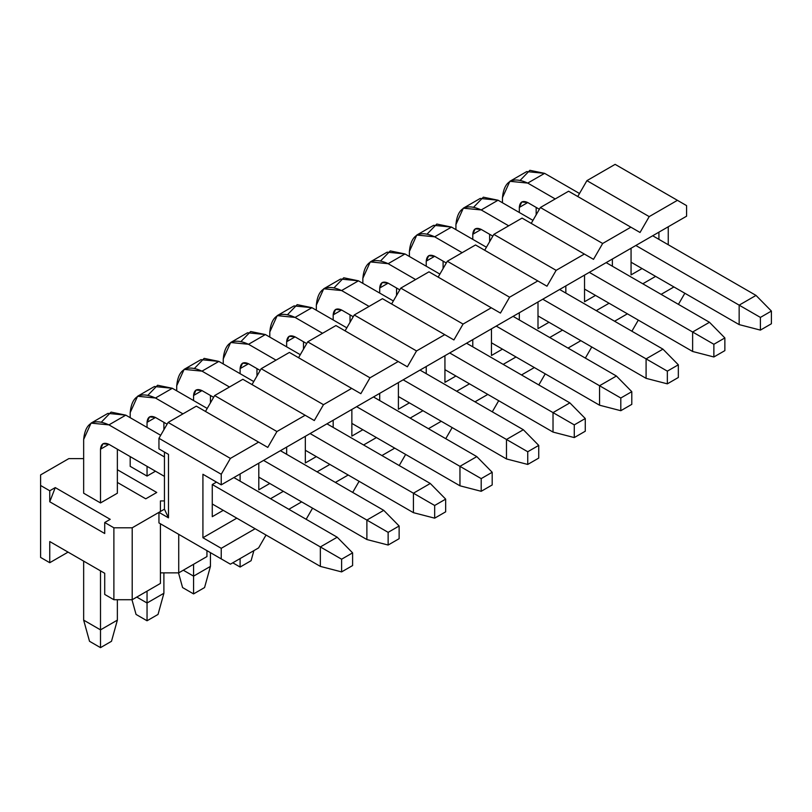 <?xml version="1.0" encoding="UTF-8"?>
<svg xmlns="http://www.w3.org/2000/svg" width="812" height="812" viewBox="0 0 812 812"><rect width="100%" height="100%" fill="white"/><g stroke="black" fill="none" stroke-linecap="round" stroke-linejoin="round"><path stroke-width="1.22" d="M686.576 205.609L686.576 216.195L686.576 205.609L677.421 200.32L649.204 216.611L640.039 232.476L630.883 227.187L602.666 243.478L593.511 259.343L584.346 254.054L556.139 270.345L546.973 286.21L537.818 280.922L509.601 297.212L500.446 313.077L491.28 307.789L463.063 324.079L453.908 339.944L444.743 334.656L416.536 350.946L407.37 366.811L398.215 361.523L369.998 377.813L360.843 393.678L351.677 388.39L323.47 404.68L314.305 420.545L305.15 415.257L276.933 431.537L267.777 447.412L196.321 406.152L168.114 422.443L196.321 406.152L267.777 447.412L276.933 431.537L214.642 395.576L242.859 379.295L214.642 395.576L205.487 411.44L214.642 395.576L276.933 431.537L305.15 415.257L242.859 379.295L314.305 420.545L323.47 404.68L261.18 368.709L289.387 352.428L261.18 368.709L252.014 384.583L261.18 368.709L323.47 404.68L351.677 388.39L289.387 352.428L360.843 393.678L369.998 377.813L307.707 341.852L335.924 325.561L307.707 341.852L298.552 357.716L307.707 341.852L369.998 377.813L398.215 361.523L335.924 325.561L407.37 366.811L416.536 350.946L354.245 314.985L382.462 298.694L354.245 314.985L345.08 330.849L354.245 314.985L416.536 350.946L444.743 334.656L382.462 298.694L453.908 339.944L463.063 324.079L400.783 288.118L428.99 271.827L400.783 288.118L391.617 303.982L400.783 288.118L463.063 324.079L491.28 307.789L428.99 271.827L500.446 313.077L509.601 297.212L447.31 261.251L475.527 244.96L447.31 261.251L438.155 277.115L447.31 261.251L509.601 297.212L537.818 280.922L475.527 244.96L546.973 286.21L556.139 270.345L493.848 234.384L522.055 218.093L493.848 234.384L484.683 250.248L493.848 234.384L556.139 270.345L584.346 254.054L522.055 218.093L593.511 259.343L602.666 243.478L540.376 207.517L568.593 191.226L540.376 207.517L531.221 223.381L540.376 207.517L602.666 243.478L630.883 227.187L568.593 191.226L640.039 232.476L649.204 216.611L586.914 180.65L615.131 164.359L586.914 180.65L577.758 196.514L586.914 180.65L649.204 216.611L677.421 200.32L615.131 164.359L686.576 205.609M668.256 226.771L668.256 244.747L668.256 226.771M158.949 448.884L158.949 438.307L168.114 422.443L158.949 438.307L158.949 448.884L168.48 454.385L158.949 448.884M168.114 528.216L158.949 522.928L158.949 512.352L164.45 509.175L164.45 452.061L164.45 509.175L168.48 517.853L168.48 454.385L168.48 517.853L158.949 512.352L158.949 522.928L221.24 558.889L221.24 548.313L202.919 537.737L202.919 474.279L221.24 484.855L221.24 474.269L158.949 438.307L221.24 474.269L230.395 458.404L168.114 422.443L230.395 458.404L258.612 442.124L230.395 458.404L221.24 474.269L221.24 484.855L686.576 216.195L221.24 484.855L202.919 474.279L202.919 537.737L236.81 518.168L202.919 537.737L221.24 548.313L255.13 528.744L221.24 548.313L221.24 558.889L230.395 564.178L258.612 547.897L266.031 535.037L258.612 547.897L230.395 564.178L168.114 528.216M270.518 498.71L283.347 491.301L270.518 498.71M317.056 471.843L329.875 464.434L317.056 471.843M363.593 444.976L376.413 437.577L363.593 444.976M410.121 418.109L422.95 410.71L410.121 418.109M456.659 391.242L469.478 383.843L456.659 391.242M503.186 364.375L516.016 356.975L503.186 364.375M549.724 337.508L562.543 330.108L549.724 337.508M596.262 310.641L609.081 303.241L596.262 310.641M642.789 283.784L655.619 276.374L642.789 283.784M212.267 484.531L216.479 482.105L212.267 484.531L212.267 516.686L212.267 484.531L216.479 482.105L212.267 484.531L341.608 559.204L341.608 571.902L352.601 565.558L352.601 552.86L341.608 559.204L352.601 552.86L352.601 565.558L341.608 571.902L320.354 566.4L320.354 546.943L337.203 537.209L352.601 552.86L337.203 537.209L320.354 546.943L212.267 484.531M240.108 473.954L240.108 481.151L240.108 473.954M223.249 510.342L212.267 516.686L223.249 510.342M286.646 447.087L286.646 454.284L286.646 447.087M269.787 483.475L258.795 489.819L258.795 463.165L258.795 489.819L269.787 483.475M333.174 420.22L333.174 427.416L333.174 420.22M316.325 456.608L305.332 462.962L305.332 436.298L305.332 462.962L316.325 456.608M379.712 393.363L379.712 400.549L379.712 393.363M362.852 429.741L351.86 436.095L351.86 409.441L351.86 436.095L362.852 429.741M426.239 366.496L426.239 373.682L426.239 366.496M409.39 402.874L398.398 409.228L398.398 382.574L398.398 409.228L409.39 402.874M472.777 339.629L472.777 346.815L472.777 339.629M455.928 376.017L444.935 382.361L444.935 355.707L444.935 382.361L455.928 376.017M519.315 312.762L519.315 319.948L519.315 312.762M502.455 349.15L491.463 355.494L491.463 328.84L491.463 355.494L502.455 349.15M565.842 285.895L565.842 293.091L565.842 285.895M548.993 322.283L538.001 328.627L538.001 301.973L538.001 328.627L548.993 322.283M612.38 259.028L612.38 266.224L612.38 259.028M595.521 295.416L584.528 301.76L584.528 275.106L584.528 301.76L595.521 295.416M658.918 232.161L658.918 239.357L658.918 232.161M642.059 268.549L631.066 274.892L631.066 248.239L631.066 274.892L642.059 268.549M288.839 509.286L301.668 501.877L288.839 509.286M335.376 482.419L348.196 475.02L335.376 482.419M381.914 455.552L394.733 448.153L381.914 455.552M428.442 428.685L441.271 421.286L428.442 428.685M474.979 401.818L487.799 394.419L474.979 401.818M521.507 374.951L534.337 367.552L521.507 374.951M568.045 348.084L580.864 340.685L568.045 348.084M614.582 321.227L627.402 313.818L614.582 321.227M661.11 294.36L673.94 286.951L661.11 294.36M306.154 519.284L312.569 508.17L306.154 519.284M352.692 492.417L359.097 481.313L352.692 492.417M399.22 465.55L405.635 454.446L399.22 465.55M445.758 438.683L452.172 427.579L445.758 438.683M492.285 411.816L498.7 400.712L492.285 411.816M538.823 384.949L545.238 373.845L538.823 384.949M585.361 358.082L591.765 346.978L585.361 358.082M631.888 331.215L638.303 320.111L631.888 331.215M678.426 304.348L684.841 293.244L678.426 304.348M164.45 509.175L158.949 512.352L168.48 517.853L164.45 509.175M104.718 522.512L113.883 527.8L132.204 527.8L158.949 512.352L132.204 527.8L113.883 527.8L104.718 522.512L110.219 519.335L104.718 522.512L104.718 533.504L104.718 522.512M160.411 511.509L160.411 500.933L164.45 500.933L160.411 500.933L160.411 511.509M83.656 458.618L68.817 458.618L40.6 474.908L40.6 485.485L49.755 490.773L55.257 487.596L110.219 519.335L55.257 487.596L49.755 501.775L104.718 533.504L49.755 501.775L49.755 490.773L40.6 485.485L40.6 557.418L49.755 562.706L49.755 541.543L104.718 573.282L104.718 594.435L113.883 599.723L113.883 527.8L113.883 599.723L132.204 599.723L132.204 527.8L132.204 599.723L160.411 583.432L160.411 523.781L160.411 583.432L132.204 599.723L113.883 599.723L104.718 594.435L104.718 573.282L49.755 541.543L49.755 562.706L68.076 552.119L49.755 562.706L40.6 557.418L40.6 474.908L68.817 458.618L83.656 458.618M145.754 498.822L117.364 482.429L145.754 498.822L156.757 492.468L145.754 498.822M117.364 469.722L156.757 492.468L117.364 469.722M117.364 493.209L100.505 502.943L83.656 493.209L100.505 502.943L117.364 493.209L117.364 449.209L117.364 493.209M155.468 471.204L147.043 476.076L130.184 466.342L147.043 476.076L155.468 471.204M206.948 556.565L178.731 572.856L160.411 572.856L178.731 572.856L178.731 534.357L178.731 572.856L206.948 556.565L206.948 550.637L206.948 556.565M55.257 487.596L49.755 490.773L49.755 501.775L55.257 487.596M337.203 537.209L233.876 477.557L337.203 537.209M160.695 435.293L125.789 415.145L108.94 424.879L164.45 456.933L108.94 424.879C93.684 417.936 85.26 422.798 83.656 439.475L83.656 493.209L83.656 439.475L91.056 423.113L108.94 424.879L125.789 415.145L160.695 435.293M83.656 561.112L83.656 620.135L100.505 629.868L100.505 570.846L100.505 647.641L89.513 641.287L83.656 620.135L83.656 561.112M100.505 502.943L100.505 449.209C101.043 443.646 103.855 442.022 108.94 444.337L164.45 476.39L108.94 444.337L100.505 449.209L100.505 502.943M212.267 503.998L320.354 566.4L341.608 571.902L341.608 559.204L320.354 546.943L320.354 566.4L212.267 503.998M117.364 599.723L117.364 620.135L100.505 629.868L117.364 620.135L117.364 599.723M101.591 421.895L111.061 412.11L125.789 415.145L107.915 413.379L91.056 423.113M111.498 641.287L100.505 647.641L111.498 641.287L117.364 620.135L111.498 641.287M108.94 444.337L102.972 443.748L100.505 449.209L108.94 444.337M83.656 620.135L89.513 641.287L100.505 647.641L100.505 629.868L83.656 620.135M399.128 538.691L399.128 525.993L388.136 532.347L388.136 545.035L399.128 538.691L388.136 545.035L366.882 539.533L366.882 520.076L388.136 532.347L399.128 525.993L399.128 538.691M383.741 510.342L399.128 525.993L383.741 510.342L366.882 520.076L383.741 510.342L280.414 450.69L383.741 510.342M207.222 408.436L172.327 388.278L155.468 398.012L182.954 413.876L155.468 398.012C140.222 391.069 131.798 395.931 130.184 412.608L130.184 417.683L130.184 412.608L137.593 396.246L155.468 398.012L172.327 388.278L207.222 408.436M263.555 460.414L366.882 520.076L263.555 460.414M130.184 456.608L130.184 466.342L130.184 456.608M136.781 597.074L147.043 603.001L147.043 591.156L147.043 620.774L136.051 614.43L131.97 599.723L136.051 614.43L147.043 620.774L158.035 614.43L147.043 620.774L147.043 603.001L163.892 593.267L147.043 603.001L136.781 597.074M147.043 476.076L147.043 466.342L147.043 476.076M147.043 427.416L147.043 422.341C147.581 416.779 150.382 415.155 155.468 417.48L167.099 424.189L155.468 417.48L147.043 422.341L147.043 427.416M258.795 477.131L366.882 539.533L388.136 545.035L388.136 532.347L366.882 520.076L366.882 539.533L258.795 477.131M163.892 422.341L163.892 429.741L163.892 422.341M163.892 572.856L163.892 593.267L163.892 572.856M148.129 395.028L157.589 385.243L172.327 388.278L154.442 386.512L137.593 396.246M158.035 614.43L163.892 593.267L158.035 614.43M155.468 417.48L149.51 416.881L147.043 422.341L155.468 417.48M445.666 511.824L445.666 499.126L434.674 505.48L434.674 518.168L445.666 511.824L434.674 518.168L413.42 512.666L413.42 493.209L434.674 505.48L445.666 499.126L445.666 511.824M430.279 483.475L445.666 499.126L430.279 483.475L413.42 493.209L430.279 483.475L326.952 423.823L430.279 483.475M253.76 381.569L218.854 361.411L202.005 371.145L229.481 387.009L202.005 371.145C186.76 364.202 178.325 369.064 176.722 385.741L176.722 390.816L176.722 385.741L184.121 369.379L202.005 371.145L218.854 361.411L253.76 381.569M310.093 433.547L413.42 493.209L310.093 433.547M183.319 570.217L193.571 576.134L193.571 564.289L193.571 593.907L182.578 587.563L178.508 572.856L182.578 587.563L193.571 593.907L204.563 587.563L193.571 593.907L193.571 576.134L210.43 566.4L193.571 576.134L183.319 570.217M193.571 400.549L193.571 395.474C194.109 389.912 196.92 388.298 202.005 390.613L213.637 397.322L202.005 390.613L193.571 395.474L193.571 400.549M305.332 450.264L413.42 512.666L434.674 518.168L434.674 505.48L413.42 493.209L413.42 512.666L305.332 450.264M210.43 395.474L210.43 402.874L210.43 395.474M210.43 552.647L210.43 566.4L210.43 552.647M194.667 368.171L204.127 358.376L218.854 361.411L200.98 359.645L184.121 369.379M204.563 587.563L210.43 566.4L204.563 587.563M202.005 390.613L196.047 390.024L193.571 395.474L202.005 390.613M492.194 484.957L492.194 472.269L481.201 478.613L481.201 491.301L492.194 484.957L481.201 491.301L459.957 485.799L459.957 466.342L481.201 478.613L492.194 472.269L492.194 484.957M476.806 456.608L492.194 472.269L476.806 456.608L459.957 466.342L476.806 456.608L373.479 396.956L476.806 456.608M300.288 354.702L265.392 334.554L248.533 344.278L276.019 360.142L248.533 344.278C233.288 337.335 224.863 342.197 223.249 358.874L223.249 363.959L223.249 358.874L230.659 342.512L248.533 344.278L265.392 334.554L300.288 354.702M356.63 406.69L459.957 466.342L356.63 406.69M240.108 373.682L240.108 368.607C240.646 363.045 243.458 361.431 248.533 363.746L260.165 370.455L248.533 363.746L240.108 368.607L240.108 373.682M351.86 423.397L459.957 485.799L481.201 491.301L481.201 478.613L459.957 466.342L459.957 485.799L351.86 423.397M256.968 368.607L256.968 376.007L256.968 368.607M241.194 341.304L250.664 331.509L265.392 334.554L247.518 332.778L230.659 342.512M240.108 567.04L232.78 562.807L240.108 567.04L251.101 560.696L240.108 567.04L240.108 558.575L240.108 567.04M251.101 560.696L253.892 550.617L251.101 560.696M248.533 363.746L242.575 363.157L240.108 368.607L248.533 363.746M538.732 458.09L538.732 445.402L527.739 451.746L527.739 464.434L538.732 458.09L527.739 464.434L506.485 458.942L506.485 439.475L527.739 451.746L538.732 445.402L538.732 458.09M523.344 429.741L538.732 445.402L523.344 429.741L506.485 439.475L523.344 429.741L420.017 370.089L523.344 429.741M346.825 327.835L311.93 307.687L295.071 317.411L322.547 333.275L295.071 317.411C279.825 310.468 271.401 315.33 269.787 332.017L269.787 337.092L269.787 332.017L277.197 315.645L295.071 317.411L311.93 307.687L346.825 327.835M403.158 379.823L506.485 439.475L403.158 379.823M286.646 346.815L286.646 341.74C287.174 336.188 289.985 334.564 295.071 336.878L306.703 343.598L295.071 336.878L286.646 341.74L286.646 346.815M398.398 396.53L506.485 458.942L527.739 464.434L527.739 451.746L506.485 439.475L506.485 458.942L398.398 396.53M303.495 341.74L303.495 349.15L303.495 341.74M287.732 314.437L297.192 304.642L311.93 307.687L294.045 305.911L277.197 315.645M295.071 336.878L289.113 336.29L286.646 341.74L295.071 336.878M585.269 431.223L585.269 418.535L574.277 424.879L574.277 437.577L585.269 431.223L574.277 437.577L553.023 432.075L553.023 412.608L574.277 424.879L585.269 418.535L585.269 431.223M569.872 402.874L585.269 418.535L569.872 402.874L553.023 412.608L569.872 402.874L466.545 343.222L569.872 402.874M393.363 300.968L358.457 280.82L341.608 290.544L369.084 306.418L341.608 290.544C326.353 283.601 317.928 288.473 316.325 305.15L316.325 310.225L316.325 305.15L323.724 288.778L341.608 290.544L358.457 280.82L393.363 300.968M449.696 352.956L553.023 412.608L449.696 352.956M333.174 319.948L333.174 314.873C333.712 309.321 336.523 307.697 341.608 310.011L353.24 316.731L341.608 310.011L333.174 314.873L333.174 319.948M444.935 369.663L553.023 432.075L574.277 437.577L574.277 424.879L553.023 412.608L553.023 432.075L444.935 369.663M350.033 314.873L350.033 322.283L350.033 314.873M334.27 287.57L343.73 277.785L358.457 280.82L340.583 279.044L323.724 288.778M341.608 310.011L335.64 309.423L333.174 314.873L341.608 310.011M631.797 404.356L631.797 391.668L620.804 398.012L620.804 410.71L631.797 404.356L620.804 410.71L599.55 405.208L599.55 385.741L620.804 398.012L631.797 391.668L631.797 404.356M616.409 376.017L631.797 391.668L616.409 376.017L599.55 385.741L616.409 376.017L513.082 316.355L616.409 376.017M439.891 274.101L404.995 253.953L388.136 263.687L415.622 279.551L388.136 263.687C372.891 256.734 364.466 261.606 362.852 278.283L362.852 283.358L362.852 278.283L370.262 261.911L388.136 263.687L404.995 253.953L439.891 274.101M496.223 326.089L599.55 385.741L496.223 326.089M379.712 293.091L379.712 288.006C380.249 282.454 383.051 280.83 388.136 283.144L399.768 289.864L388.136 283.144L379.712 288.006L379.712 293.091M491.463 342.796L599.55 405.208L620.804 410.71L620.804 398.012L599.55 385.741L599.55 405.208L491.463 342.796M396.56 288.006L396.56 295.416L396.56 288.006M380.798 260.703L390.257 250.918L404.995 253.953L387.111 252.177L370.262 261.911M388.136 283.144L382.178 282.556L379.712 288.006L388.136 283.144M678.335 377.489L678.335 364.801L667.342 371.145L667.342 383.843L678.335 377.489L667.342 383.843L646.088 378.341L646.088 358.874L667.342 371.145L678.335 364.801L678.335 377.489M662.947 349.15L678.335 364.801L662.947 349.15L646.088 358.874L662.947 349.15L559.62 289.488L662.947 349.15M486.429 247.234L451.523 227.086L434.674 236.82L462.15 252.684L434.674 236.82C419.428 229.867 410.994 234.739 409.39 251.415L409.39 256.49L409.39 251.415L416.789 235.044L434.674 236.82L451.523 227.086L486.429 247.234M542.761 299.222L646.088 358.874L542.761 299.222M426.239 266.224L426.239 261.149C426.777 255.587 429.589 253.963 434.674 256.277L446.306 262.997L434.674 256.277L426.239 261.149L426.239 266.224M538.001 315.939L646.088 378.341L667.342 383.843L667.342 371.145L646.088 358.874L646.088 378.341L538.001 315.939M443.098 261.149L443.098 268.549L443.098 261.149M427.335 233.836L436.795 224.051L451.523 227.086L433.649 225.32L416.789 235.044M434.674 256.277L428.716 255.689L426.239 261.149L434.674 256.277M724.862 350.632L724.862 337.934L713.87 344.278L713.87 356.975L724.862 350.632L713.87 356.975L692.626 351.474L692.626 332.007L713.87 344.278L724.862 337.934L724.862 350.632M709.475 322.283L724.862 337.934L709.475 322.283L692.626 332.007L709.475 322.283L606.148 262.621L709.475 322.283M532.956 220.367L498.06 200.219L481.201 209.953L508.688 225.817L481.201 209.953C465.956 203 457.532 207.872 455.928 224.548L455.928 229.623L455.928 224.548L463.327 208.176L481.201 209.953L498.06 200.219L532.956 220.367M589.299 272.355L692.626 332.007L589.299 272.355M472.777 239.357L472.777 234.282C473.315 228.72 476.126 227.096 481.201 229.41L492.833 236.13L481.201 229.41L472.777 234.282L472.777 239.357M584.528 289.072L692.626 351.474L713.87 356.975L713.87 344.278L692.626 332.007L692.626 351.474L584.528 289.072M489.636 234.282L489.636 241.682L489.636 234.282M473.863 206.969L483.333 197.184L498.06 200.219L480.186 198.453L463.327 208.176M481.201 229.41L475.243 228.822L472.777 234.282L481.201 229.41M771.4 323.765L771.4 311.067L760.408 317.411L760.408 330.108L771.4 323.765L760.408 330.108L739.153 324.607L739.153 305.15L760.408 317.411L771.4 311.067L771.4 323.765M756.013 295.416L771.4 311.067L756.013 295.416L739.153 305.15L756.013 295.416L652.686 235.754L756.013 295.416M579.494 193.5L544.598 173.352L527.739 183.086L555.215 198.95L527.739 183.086C512.494 176.143 504.069 181.005 502.455 197.681L502.455 202.756L502.455 197.681L509.865 181.309L527.739 183.086L544.598 173.352L579.494 193.5M635.826 245.488L739.153 305.15L635.826 245.488M519.315 212.49L519.315 207.415C519.853 201.853 522.654 200.229 527.739 202.543L539.371 209.263L527.739 202.543L519.315 207.415L519.315 212.49M631.066 262.205L739.153 324.607L760.408 330.108L760.408 317.411L739.153 305.15L739.153 324.607L631.066 262.205M536.164 207.415L536.164 214.815L536.164 207.415M520.401 180.102L529.86 170.317L544.598 173.352L526.714 171.586L509.865 181.309M527.739 202.543L521.781 201.955L519.315 207.415L527.739 202.543"/></g></svg>
